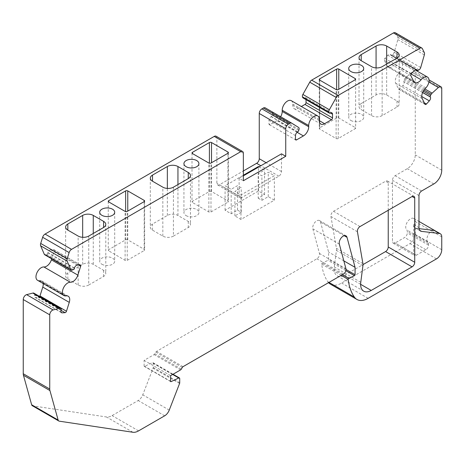 <?xml version="1.0" encoding="UTF-8"?>
<svg xmlns="http://www.w3.org/2000/svg" width="465" height="465" viewBox="0 0 465 465"><rect width="100%" height="100%" fill="white"/><g stroke="black" fill="none" stroke-linecap="round" stroke-linejoin="round"><path stroke-width="0.35" stroke-dasharray="2.33 1.74" d="M281.499 153.834L281.499 171.573A3.743 2.162 -60 0 1 278.855 176.165L241.771 197.573A3.743 2.162 -60 0 1 239.899 197.759A3.743 2.162 -60 0 1 239.12 196.044L239.12 178.304L243.358 180.751M216.097 136.216A3.743 2.162 -60 0 1 216.87 137.931L216.87 183.198A3.743 2.162 120 0 0 217.649 184.913A3.743 2.162 120 0 0 219.521 184.727L243.358 170.963M258.988 166.836L264.55 170.045L258.191 173.718L261.9 175.857L268.259 172.184L274.35 175.706L240.975 194.975L234.883 191.452L241.242 187.784L237.534 185.645L231.175 189.313L225.083 185.797L243.358 175.247M258.191 198.183L261.9 200.322L268.259 196.654L274.35 200.171L240.975 219.439L234.883 215.923L241.242 212.255L237.534 210.11L231.175 213.784L225.083 210.267L258.459 190.999L264.55 194.515L258.191 198.183L258.191 173.718M261.9 200.322L261.9 175.857M268.259 196.654L268.259 172.184M34.474 293.491A1.5 0.866 -60 0 1 34.677 294.717L34.608 294.95A2.999 1.732 120 0 0 35.044 297.426A2.999 1.732 120 0 0 35.677 297.559L38.583 297.379A1.5 0.866 120 0 0 39.717 296.519M43.193 283.551A7.492 4.325 120 0 0 41.687 280.895A7.492 4.325 120 0 0 40.077 280.552L39.13 280.622A7.492 4.325 -60 0 1 37.52 280.279M51.696 258.802L54.173 250.949A1.5 0.866 120 0 0 53.957 249.711A1.5 0.866 120 0 0 53.638 249.641L50.732 249.827A2.999 1.732 120 0 0 47.936 252.681L47.86 252.914A1.5 0.866 -60 0 1 46.82 254.239L45.89 254.704A2.621 1.511 -60 0 1 44.71 254.762M265.265 107.874L272.147 112.187A2.621 1.511 -60 0 1 272.548 114.169L272.281 115.169A1.5 0.866 -60 0 1 271.287 116.552L271.107 116.657A2.999 1.732 120 0 0 268.985 120.325L268.985 123.992A1.5 0.866 120 0 0 269.299 124.678A1.5 0.866 120 0 0 270.049 124.608L276.925 120.638A7.492 4.325 120 0 0 280.633 116.744M291.259 100.672A7.492 4.325 -60 0 1 292.81 104.131L292.81 105.323A7.492 4.325 120 0 0 294.357 108.781A7.492 4.325 120 0 0 298.106 108.409L301.378 106.514M306.04 99.644L306.04 98.929A2.999 1.732 120 0 0 305.424 97.557A2.999 1.732 120 0 0 303.924 97.708L303.744 97.813A1.5 0.866 -60 0 1 302.994 97.888M395.326 32.742A3.743 2.162 -60 0 1 395.872 33.34L397.813 37.258A3.743 2.162 -60 0 1 397.854 39.612L394.215 52.254A2.621 1.511 -60 0 1 392.623 54.515L391.693 55.132A1.5 0.866 -60 0 1 390.867 55.248A1.5 0.866 -60 0 1 390.652 55.01L390.577 54.858A2.999 1.732 120 0 0 390.141 54.376A2.999 1.732 120 0 0 387.781 55.236L384.875 58.404A1.5 0.866 120 0 0 384.34 60.328L387.136 65.972A7.492 4.325 120 0 0 388.234 67.181A7.492 4.325 120 0 0 394.611 64.478A7.492 4.325 -60 0 1 400.993 61.775A7.492 4.325 -60 0 1 399.383 72.627L398.435 73.656A7.492 4.325 120 0 0 395.732 83.305L398.528 88.943A1.5 0.866 120 0 0 398.749 89.187A1.5 0.866 120 0 0 399.929 88.757L402.835 85.589A2.999 1.732 120 0 0 403.905 81.735L403.835 81.59A1.5 0.866 -60 0 1 404.068 80.073L404.736 78.94A2.621 1.511 -60 0 1 405.643 77.858L411.891 72.209A3.743 2.162 -60 0 1 414.489 71.494A3.743 2.162 -60 0 1 415.262 73.208L415.262 154.909A11.236 6.487 -60 0 1 407.317 168.673L395.122 175.712A3.743 2.162 120 0 0 392.472 180.298L392.472 241.469A3.743 2.162 120 0 0 393.245 243.183A3.743 2.162 120 0 0 395.122 242.997L404.666 237.487A3.743 2.162 120 0 0 407.317 232.901L407.317 231.465A3.743 2.162 120 0 0 406.747 229.902A6.743 3.894 -60 0 1 407.328 222.043A6.743 3.894 -60 0 1 413.867 218.492A6.743 3.894 -60 0 1 415.262 221.578L415.262 234.43A7.492 4.325 -60 0 1 409.967 243.602L341.659 283.04A22.477 12.974 -60 0 1 330.423 284.15M328.563 282.644A22.477 12.974 -60 0 1 327.86 281.755A70.593 40.757 -60 0 1 321.699 264.108A0.75 0.43 -60 0 1 322.268 263.091L327.999 260.359A0.75 0.43 120 0 0 328.581 259.418L328.581 252.053L320.53 222.032A5.621 3.243 120 0 0 319.507 220.567A5.621 3.243 120 0 0 314.706 222.607A5.621 3.243 120 0 0 312.858 228.838L319.461 253.472A3.743 2.162 -60 0 1 316.898 258.796L156.542 351.383A1.476 0.854 120 0 0 155.804 352.162L154.845 353.813A1.476 0.854 -60 0 1 154.107 354.592L144.103 360.369L144.103 366.007A0.75 0.43 120 0 0 144.26 366.35A0.75 0.43 120 0 0 144.586 366.339L152.27 362.683A1.5 0.866 -60 0 1 152.927 362.654A1.5 0.866 -60 0 1 153.235 363.339L153.235 367.49A1.5 0.866 -60 0 1 153.095 368.181L142.761 394.814A7.492 4.325 -60 0 1 138.175 400.522L112.071 415.588A14.985 8.649 -60 0 1 106.421 416.966L32.782 405.875A3.743 2.162 -60 0 1 32.323 405.718M388.234 210.273L388.234 182.745A3.743 2.162 120 0 0 387.455 181.03A3.743 2.162 120 0 0 385.584 181.216L333.527 211.273A3.743 2.162 120 0 0 330.941 216.469L336.422 248.327A7.492 4.325 -60 0 1 336.439 250.385L334.283 266.991A14.985 8.649 120 0 0 337.247 275.885A14.985 8.649 120 0 0 344.739 275.146L362.991 264.608M424.9 88.978L405.643 77.858M419.041 228.646L416.227 228.315A7.492 4.325 -60 0 1 415.21 227.984A7.492 4.325 -60 0 1 413.658 224.554L413.658 253.704A3.743 2.162 120 0 0 414.437 255.419A3.743 2.162 120 0 0 416.309 255.233L425.859 249.722A3.743 2.162 120 0 0 428.509 245.131L428.509 243.701A3.743 2.162 120 0 0 427.94 242.131A6.743 3.894 -60 0 1 428.108 234.988A6.743 3.894 -60 0 1 434.141 230.431M343.827 260.859L328.581 252.053M170.591 375.662L144.103 360.369M239.12 178.304L243.358 175.857M319.699 127.805A1.5 0.866 0 0 0 319.257 128.421A1.5 0.866 0 0 0 319.699 129.032L336.119 138.512A1.5 0.866 0 0 0 338.235 138.512L355.19 128.724A1.5 0.866 0 0 0 355.626 128.113A1.5 0.866 0 0 0 355.19 127.503L338.77 118.023A1.5 0.866 0 0 0 336.648 118.023L319.699 127.805L319.699 80.096L319.699 129.032M357.428 231.762L330.941 216.469M227.943 202.188A1.5 0.866 0 0 0 228.385 201.578A1.5 0.866 0 0 0 227.943 200.967L211.523 191.487A1.5 0.866 0 0 0 209.401 191.487L192.452 201.275A1.5 0.866 0 0 0 192.01 201.886A1.5 0.866 0 0 0 192.452 202.496L208.872 211.976A1.5 0.866 0 0 0 210.994 211.976L227.943 202.188L227.943 153.252L227.943 200.967M186.122 215.632A7.492 4.325 0 0 0 194.289 216.568A7.492 4.325 0 0 0 198.915 212.575A7.492 4.325 0 0 0 191.423 208.244A7.492 4.325 0 0 0 183.931 212.575A7.492 4.325 0 0 0 186.122 215.632M173.428 236.11A7.492 4.325 180 0 1 162.831 236.11L152.503 230.146A7.492 4.325 180 0 1 150.311 227.089A7.492 4.325 180 0 1 152.503 224.031L167.348 215.458A7.492 4.325 180 0 1 177.944 215.458L188.273 221.427A7.492 4.325 180 0 1 190.464 224.485A7.492 4.325 180 0 1 188.273 227.542L173.428 236.11L173.428 187.174M144.185 250.548A1.5 0.866 0 0 0 144.627 249.938A1.5 0.866 0 0 0 144.185 249.321L127.765 239.841A1.5 0.866 0 0 0 125.643 239.841L108.694 249.629A1.5 0.866 0 0 0 108.252 250.24A1.5 0.866 0 0 0 108.694 250.856L125.114 260.336A1.5 0.866 0 0 0 127.236 260.336L144.185 250.548L144.185 201.612L144.185 249.321M101.905 264.254A7.492 4.325 0 0 0 110.071 265.19A7.492 4.325 0 0 0 114.698 261.196A7.492 4.325 0 0 0 107.206 256.872A7.492 4.325 0 0 0 99.713 261.196A7.492 4.325 0 0 0 101.905 264.254M88.751 284.999A7.492 4.325 180 0 1 78.155 284.999L67.826 279.035A7.492 4.325 180 0 1 65.635 275.978A7.492 4.325 180 0 1 67.826 272.92L82.671 264.347A7.492 4.325 180 0 1 93.267 264.347L103.596 270.31A7.492 4.325 180 0 1 105.788 273.374A7.492 4.325 180 0 1 103.596 276.431L88.751 284.999L88.751 236.063M361.224 103.526L376.069 94.959A7.492 4.325 180 0 1 386.659 94.959L396.994 100.922A7.492 4.325 180 0 1 399.185 103.98A7.492 4.325 180 0 1 396.994 107.037L382.149 115.611A7.492 4.325 180 0 1 371.552 115.611L361.224 109.641A7.492 4.325 180 0 1 359.026 106.584A7.492 4.325 180 0 1 361.224 103.526L361.224 109.641M350.924 120.487A7.492 4.325 0 0 0 359.085 121.423A7.492 4.325 0 0 0 363.711 117.424A7.492 4.325 0 0 0 356.219 113.1A7.492 4.325 0 0 0 348.727 117.424A7.492 4.325 0 0 0 350.924 120.487M274.35 200.171L274.35 175.706M240.975 219.439L240.975 194.975M234.883 215.923L234.883 191.452M241.242 212.255L241.242 187.784M237.534 210.11L237.534 185.645M231.175 213.784L231.175 189.313M225.083 210.267L225.083 185.797M258.459 190.999L258.459 167.138M264.55 194.515L264.55 170.045M278.855 176.165L260.842 165.761M241.771 197.573L219.521 184.727M61.165 310.01L34.677 294.717M61.095 310.242L34.608 294.95M61.095 312.23L35.677 297.559M61.06 310.353L38.583 297.379M66.565 295.845L40.077 280.552M65.617 295.909L39.13 280.622M78.573 265.033L54.173 250.949M80.125 264.934L53.638 249.641M77.219 265.12L50.732 249.827M74.423 267.974L47.936 252.681M74.348 268.206L47.86 252.914M73.307 269.531L46.82 254.239M72.377 269.996L45.89 254.704M243.358 153.223L216.87 137.931M239.12 196.044L216.87 183.198M281.499 171.573L266.137 162.704M298.635 127.48L272.147 112.187M299.036 129.462L272.548 114.169M298.768 130.462L272.281 115.169M297.774 131.845L271.287 116.552M297.594 131.95L271.107 116.657M295.473 135.617L268.985 120.325M270.049 124.608L268.985 123.992M297.112 132.293L276.925 120.638M319.298 119.424L292.81 104.131M319.292 120.615L292.81 105.323M319.292 120.638L298.106 108.409M303.924 97.708L306.04 98.929M330.231 113.105L303.744 97.813M422.36 48.633L395.872 33.34M424.301 52.551L397.813 37.258M424.342 54.905L397.854 39.612M420.703 67.547L394.215 52.254M419.11 69.808L392.623 54.515M418.18 70.424L391.693 55.132M415.838 69.547L390.652 55.01M415.989 69.529L390.577 54.858M414.269 70.529L387.781 55.236M411.362 73.697L384.875 58.404M410.827 75.621L384.34 60.328M413.623 81.265L387.136 65.972M411.118 74.011L394.611 64.478M425.87 87.92L399.383 72.627M424.923 88.949L398.435 73.656M422.22 98.597L395.732 83.305M425.016 104.236L398.528 88.943M424.324 102.841L399.929 88.757M421.767 96.517L402.835 85.589M422.621 92.541L403.905 81.735M422.656 92.454L403.835 81.59M423.295 91.181L404.068 80.073M424.016 90.065L404.736 78.94M428.887 82.02L411.891 72.209M441.75 88.501L415.262 73.208M441.75 170.202L415.262 154.909M433.804 183.966L407.317 168.673M421.604 191.005L395.122 175.712M418.959 195.591L392.472 180.298M413.658 224.554L418.959 227.612M413.658 253.704L392.472 241.469M416.309 255.233L395.122 242.997M425.859 249.722L404.666 237.487M428.509 245.131L407.317 232.901M428.509 243.701L407.317 231.465M427.94 242.131L406.747 229.902M441.75 236.871L415.262 221.578M441.75 249.722L415.262 234.43M436.455 258.895L409.967 243.602M368.146 298.332L341.659 283.04M328.982 282.406L327.86 281.755M341.188 275.361L321.699 264.108M342.356 274.687L322.268 263.091M345.867 270.677L327.999 260.359M346.036 269.497L328.581 259.418M344.21 235.703L320.53 222.032M339.345 244.131L312.858 228.838M345.948 268.764L319.461 253.472M343.385 274.088L316.898 258.796M183.03 366.67L156.542 351.383M182.292 367.455L155.804 352.162M181.333 369.105L154.845 353.813M180.594 369.884L154.107 354.592M170.591 381.3L144.103 366.007M170.591 381.352L144.586 366.339M172.672 374.459L152.27 362.683M179.722 378.632L153.235 363.339M179.722 382.782L153.235 367.49M179.583 383.474L153.095 368.181M169.248 410.107L142.761 394.814M164.662 415.815L138.175 400.522M138.558 430.881L112.071 415.588M132.909 432.258L106.421 416.966M59.27 421.168L32.782 405.875M416.227 228.315L419.715 230.332M388.234 182.745L385.584 181.216M360.015 226.565L333.527 211.273M360.631 284.318L344.739 275.146M362.909 263.62L336.422 248.327M362.927 265.678L336.439 250.385M360.77 282.284L334.283 266.991M211.523 191.487L211.523 162.733M209.401 191.487L209.401 163.238M192.452 201.275L192.452 202.496M208.872 211.976L208.872 163.041M210.994 211.976L210.994 163.041M162.831 236.11L162.831 187.174M152.503 230.146L152.503 224.031M167.348 215.458L167.348 188.418M177.944 215.458L177.944 184.57M188.273 221.427L188.273 227.542M127.765 239.841L127.765 211.093M125.643 239.841L125.643 211.598M108.694 249.629L108.694 250.856M125.114 260.336L125.114 211.401M127.236 260.336L127.236 211.401M78.155 284.999L78.155 236.063M67.826 279.035L67.826 272.92M82.671 264.347L82.671 237.307M93.267 264.347L93.267 233.459M103.596 270.31L103.596 276.431M376.069 94.959L376.069 67.913M386.659 94.959L386.659 64.065M396.994 100.922L396.994 107.037M382.149 115.611L382.149 66.669M371.552 115.611L371.552 66.669M336.119 138.512L336.119 89.576M338.235 138.512L338.235 89.576M355.19 128.724L355.19 127.503M338.77 118.023L338.77 89.268M336.648 118.023L336.648 89.774M35.044 297.426L61.531 312.713M41.687 280.895L68.175 296.188M53.957 249.711L80.445 265.004M217.649 184.913L239.899 197.759M269.299 124.678L295.787 139.971M294.357 108.781L320.844 124.068M305.424 97.557L331.911 112.85M390.867 55.248L415.693 69.581M390.141 54.376L416.628 69.669M388.234 67.181L414.722 82.474M400.993 61.775L415.03 69.878M398.749 89.187L425.237 104.474M414.489 71.494L429.003 79.875M393.245 243.183L414.437 255.419M413.867 218.492L418.959 221.433M319.507 220.567L345.989 235.86M144.26 366.35L170.748 381.643M152.927 362.654L173.021 374.255M420.511 231.041L415.21 227.984M387.455 181.03L413.943 196.323M337.247 275.885L363.735 291.177M228.385 152.642L228.385 201.578M192.01 152.95L192.01 201.886M183.931 163.633L183.931 212.575M198.915 163.633L198.915 212.575M150.311 178.153L150.311 227.089M190.464 175.549L190.464 224.485M144.627 201.002L144.627 249.938M108.252 201.304L108.252 250.24M99.713 212.261L99.713 261.196M114.698 212.261L114.698 261.196M65.635 227.042L65.635 275.978M105.788 224.432L105.788 273.374M399.185 55.044L399.185 103.98M359.026 57.648L359.026 106.584M348.727 68.489L348.727 117.424M363.711 68.489L363.711 117.424M319.257 79.486L319.257 128.421M355.626 79.178L355.626 128.113"/><path stroke-width="0.7" d="M243.358 170.963L256.604 163.32A3.743 2.162 120 0 0 259.255 158.728L259.255 113.466A3.743 2.162 -60 0 1 261.9 108.874L263.353 108.037A3.743 2.162 -60 0 1 265.23 107.851A3.743 2.162 -60 0 1 265.265 107.874L291.677 123.12M243.358 175.247L258.459 166.528L258.988 166.836M419.041 228.646L434.141 230.431L439.442 233.488A6.743 3.894 -60 0 1 440.355 233.785A6.743 3.894 -60 0 1 441.75 236.871L441.75 249.722A7.492 4.325 -60 0 1 436.455 258.895L368.146 298.332A22.477 12.974 -60 0 1 356.911 299.443A22.477 12.974 -60 0 1 354.347 297.048A70.593 40.757 -60 0 1 348.186 279.401A0.75 0.43 -60 0 1 348.756 278.384L354.487 275.652A0.75 0.43 120 0 0 355.068 274.71L355.068 267.346L347.018 237.324A5.621 3.243 120 0 0 345.989 235.86A5.621 3.243 120 0 0 341.194 237.9A5.621 3.243 120 0 0 339.345 244.131L345.948 268.764A3.743 2.162 -60 0 1 343.385 274.088L183.03 366.67A1.476 0.854 120 0 0 182.292 367.455L181.333 369.105A1.476 0.854 -60 0 1 180.594 369.884L170.591 375.662L170.591 381.3A0.75 0.43 120 0 0 170.748 381.643A0.75 0.43 120 0 0 171.073 381.631L178.758 377.975A1.5 0.866 -60 0 1 179.414 377.946A1.5 0.866 -60 0 1 179.722 378.632L179.722 382.782A1.5 0.866 -60 0 1 179.583 383.474L169.248 410.107A7.492 4.325 -60 0 1 164.662 415.815L138.558 430.881A14.985 8.649 -60 0 1 132.909 432.258L59.27 421.168A3.743 2.162 -60 0 1 58.811 421.011L32.323 405.718A3.743 2.162 -60 0 1 31.643 404.759L23.442 375.261A7.492 4.325 -60 0 1 23.25 373.744L23.25 299.536A3.743 2.162 -60 0 1 26.621 294.647L32.87 293.078A2.621 1.511 -60 0 1 33.776 293.113L34.445 293.473A1.5 0.866 -60 0 1 34.462 293.479A1.5 0.866 -60 0 1 34.474 293.491M58.811 421.011A3.743 2.162 -60 0 1 58.131 420.052L49.929 390.553A7.492 4.325 -60 0 1 49.738 389.036L49.738 314.828A3.743 2.162 -60 0 1 53.109 309.94L59.357 308.371A2.621 1.511 -60 0 1 60.264 308.405L60.932 308.766A1.5 0.866 -60 0 1 60.95 308.772A1.5 0.866 -60 0 1 61.165 310.01L61.095 310.242A2.999 1.732 120 0 0 61.531 312.713A2.999 1.732 120 0 0 62.165 312.852L65.071 312.672A1.5 0.866 120 0 0 66.472 311.242L69.268 302.372A7.492 4.325 120 0 0 68.175 296.188A7.492 4.325 120 0 0 66.565 295.845L65.617 295.909A7.492 4.325 -60 0 1 64.007 295.571A7.492 4.325 -60 0 1 63.542 287.794A7.492 4.325 -60 0 1 70.389 282.255A7.492 4.325 120 0 0 77.864 275.117L80.66 266.242A1.5 0.866 120 0 0 80.445 265.004A1.5 0.866 120 0 0 80.125 264.934L77.219 265.12A2.999 1.732 120 0 0 74.423 267.974L74.348 268.206A1.5 0.866 -60 0 1 73.307 269.531L72.377 269.996A2.621 1.511 -60 0 1 71.192 270.055A2.621 1.511 -60 0 1 70.785 269.572L67.146 261.132A3.743 2.162 -60 0 1 67.187 258.732L69.128 252.571A3.743 2.162 -60 0 1 71.546 249.362L240.713 151.695A3.743 2.162 -60 0 1 242.585 151.509A3.743 2.162 -60 0 1 243.358 153.223L243.358 180.751L285.743 156.281L285.743 128.753A3.743 2.162 -60 0 1 288.387 124.167L289.84 123.33A3.743 2.162 -60 0 1 291.718 123.144A3.743 2.162 -60 0 1 291.753 123.167L298.635 127.48A2.621 1.511 -60 0 1 299.036 129.462L298.768 130.462A1.5 0.866 -60 0 1 297.774 131.845L297.594 131.95A2.999 1.732 120 0 0 295.473 135.617L295.473 139.285A1.5 0.866 120 0 0 295.787 139.971A1.5 0.866 120 0 0 296.531 139.901L303.413 135.925A7.492 4.325 120 0 0 308.708 126.73L308.702 125.538A7.492 4.325 -60 0 1 311.963 117.982A7.492 4.325 -60 0 1 317.746 115.965A7.492 4.325 -60 0 1 319.298 119.424L319.292 120.615A7.492 4.325 120 0 0 320.844 124.068A7.492 4.325 120 0 0 324.593 123.702L331.469 119.726A1.5 0.866 120 0 0 332.527 117.895L332.527 114.221A2.999 1.732 120 0 0 331.911 112.85A2.999 1.732 120 0 0 330.412 113.001L330.231 113.105A1.5 0.866 -60 0 1 329.482 113.181A1.5 0.866 -60 0 1 329.232 112.873L328.964 112.181A2.621 1.511 -60 0 1 329.371 109.734L336.247 97.476A3.743 2.162 -60 0 1 338.16 95.43L419.942 48.221A3.743 2.162 -60 0 1 421.813 48.035A3.743 2.162 -60 0 1 422.36 48.633L424.301 52.551A3.743 2.162 -60 0 1 424.342 54.905L420.703 67.547A2.621 1.511 -60 0 1 419.11 69.808L418.18 70.424A1.5 0.866 -60 0 1 417.355 70.541A1.5 0.866 -60 0 1 417.14 70.302L417.064 70.151A2.999 1.732 120 0 0 416.628 69.669A2.999 1.732 120 0 0 414.269 70.529L411.362 73.697A1.5 0.866 120 0 0 410.827 75.621L413.623 81.265A7.492 4.325 120 0 0 414.722 82.474A7.492 4.325 120 0 0 421.098 79.771A7.492 4.325 -60 0 1 427.48 77.068A7.492 4.325 -60 0 1 425.87 87.92L424.923 88.949A7.492 4.325 120 0 0 422.22 98.597L425.016 104.236A1.5 0.866 120 0 0 425.237 104.474A1.5 0.866 120 0 0 426.417 104.05L429.323 100.876A2.999 1.732 120 0 0 430.392 97.028L430.323 96.877A1.5 0.866 -60 0 1 430.555 95.366L431.224 94.232A2.621 1.511 -60 0 1 432.13 93.151L438.379 87.501A3.743 2.162 -60 0 1 440.977 86.786A3.743 2.162 -60 0 1 441.75 88.501L441.75 170.202A11.236 6.487 -60 0 1 433.804 183.966L421.604 191.005A3.743 2.162 120 0 0 418.959 195.591L418.959 227.612A7.492 4.325 -60 0 0 420.511 231.041A7.492 4.325 -60 0 0 421.523 231.372L439.442 233.488M39.717 296.519A1.5 0.866 120 0 0 39.984 295.949L42.78 287.079A7.492 4.325 120 0 0 43.193 283.551M64.007 295.571L37.52 280.279A7.492 4.325 -60 0 1 37.055 272.502A7.492 4.325 -60 0 1 43.902 266.962A7.492 4.325 120 0 0 51.377 259.825L51.696 258.802M71.192 270.055L44.71 254.762A2.621 1.511 -60 0 1 44.297 254.279L40.658 245.84A3.743 2.162 -60 0 1 40.699 243.439L42.641 237.278A3.743 2.162 -60 0 1 45.059 234.069L214.226 136.402A3.743 2.162 -60 0 1 216.097 136.216L242.585 151.509M280.633 116.744A7.492 4.325 120 0 0 282.22 111.437L282.214 110.246A7.492 4.325 -60 0 1 285.475 102.689A7.492 4.325 -60 0 1 291.259 100.672L317.746 115.965M301.378 106.514L304.982 104.433A1.5 0.866 120 0 0 306.04 102.602L306.04 99.644M329.482 113.181L302.994 97.888A1.5 0.866 -60 0 1 302.744 97.58L302.477 96.889A2.621 1.511 -60 0 1 302.884 94.442L309.76 82.183A3.743 2.162 -60 0 1 311.672 80.137L393.454 32.928A3.743 2.162 -60 0 1 395.326 32.742L421.813 48.035M356.911 299.443L330.423 284.15A22.477 12.974 -60 0 1 328.563 282.644M362.991 264.608L385.584 251.565A3.743 2.162 120 0 0 388.234 246.973L388.234 210.273M412.071 196.509L360.015 226.565A3.743 2.162 120 0 0 357.428 231.762L362.909 263.62A7.492 4.325 -60 0 1 362.927 265.678L360.77 282.284A14.985 8.649 120 0 0 363.735 291.177A14.985 8.649 120 0 0 371.227 290.439L412.071 266.858A3.743 2.162 120 0 0 414.722 262.266L414.722 198.038A3.743 2.162 120 0 0 413.943 196.323A3.743 2.162 120 0 0 412.071 196.509L414.722 198.038M59.357 308.371L32.87 293.078M188.273 178.607L173.428 187.174A7.492 4.325 180 0 1 162.831 187.174L152.503 181.21A7.492 4.325 180 0 1 150.311 178.153A7.492 4.325 180 0 1 152.503 175.096L167.348 166.522A7.492 4.325 180 0 1 177.944 166.522L188.273 172.486A7.492 4.325 180 0 1 190.464 175.549A7.492 4.325 180 0 1 188.273 178.607L188.273 172.486M186.122 166.697A7.492 4.325 0 0 0 194.289 167.632A7.492 4.325 0 0 0 198.915 163.633A7.492 4.325 0 0 0 191.423 159.309A7.492 4.325 0 0 0 183.931 163.633A7.492 4.325 0 0 0 186.122 166.697M227.943 153.252A1.5 0.866 0 0 0 228.385 152.642A1.5 0.866 0 0 0 227.943 152.032L211.523 142.552A1.5 0.866 0 0 0 209.401 142.552L192.452 152.334A1.5 0.866 0 0 0 192.01 152.95A1.5 0.866 0 0 0 192.452 153.56L208.872 163.041A1.5 0.866 0 0 0 210.994 163.041L227.943 153.252L227.943 152.032M144.185 201.612A1.5 0.866 0 0 0 144.627 201.002A1.5 0.866 0 0 0 144.185 200.386L127.765 190.906A1.5 0.866 0 0 0 125.643 190.906L108.694 200.694A1.5 0.866 0 0 0 108.252 201.304A1.5 0.866 0 0 0 108.694 201.915L125.114 211.401A1.5 0.866 0 0 0 127.236 211.401L144.185 201.612L144.185 200.386M101.905 215.318A7.492 4.325 0 0 0 110.071 216.254A7.492 4.325 0 0 0 114.698 212.261A7.492 4.325 0 0 0 107.206 207.931A7.492 4.325 0 0 0 99.713 212.261A7.492 4.325 0 0 0 101.905 215.318M103.596 227.495L88.751 236.063A7.492 4.325 180 0 1 78.155 236.063L67.826 230.099A7.492 4.325 180 0 1 65.635 227.042A7.492 4.325 180 0 1 67.826 223.985L82.671 215.411A7.492 4.325 180 0 1 93.267 215.411L103.596 221.375A7.492 4.325 180 0 1 105.788 224.432A7.492 4.325 180 0 1 103.596 227.495L103.596 221.375M243.358 175.857L281.499 153.834L285.743 156.281M319.699 78.87A1.5 0.866 0 0 0 319.257 79.486A1.5 0.866 0 0 0 319.699 80.096L336.119 89.576A1.5 0.866 0 0 0 338.235 89.576L355.19 79.788A1.5 0.866 0 0 0 355.626 79.178A1.5 0.866 0 0 0 355.19 78.568L338.77 69.087A1.5 0.866 0 0 0 336.648 69.087L319.699 78.87L319.699 80.096M350.924 71.546A7.492 4.325 0 0 0 359.085 72.488A7.492 4.325 0 0 0 363.711 68.489A7.492 4.325 0 0 0 356.219 64.164A7.492 4.325 0 0 0 348.727 68.489A7.492 4.325 0 0 0 350.924 71.546M361.224 60.706A7.492 4.325 180 0 1 359.026 57.648A7.492 4.325 180 0 1 361.224 54.591L376.069 46.023A7.492 4.325 180 0 1 386.659 46.023L396.994 51.987A7.492 4.325 180 0 1 399.185 55.044A7.492 4.325 180 0 1 396.994 58.102L382.149 66.669A7.492 4.325 180 0 1 371.552 66.669L361.224 60.706L361.224 54.591M432.13 93.151L424.9 88.978M355.068 267.346L343.827 260.859M258.459 167.138L258.459 166.528M260.842 165.761L256.604 163.32M49.929 390.553L23.442 375.261M49.738 389.036L23.25 373.744M49.738 314.828L23.25 299.536M58.131 420.052L31.643 404.759M53.109 309.94L26.621 294.647M60.264 308.405L33.776 293.113M34.462 293.479L60.95 308.772L34.445 293.473M62.165 312.852L61.095 312.23M65.071 312.672L61.06 310.353M66.472 311.242L39.984 295.949M69.268 302.372L42.78 287.079M70.389 282.255L43.902 266.962M77.864 275.117L51.377 259.825M80.66 266.242L78.573 265.033M70.785 269.572L44.297 254.279M67.146 261.132L40.658 245.84M67.187 258.732L40.699 243.439M69.128 252.571L42.641 237.278M71.546 249.362L45.059 234.069M240.713 151.695L214.226 136.402M266.137 162.704L259.255 158.728M285.743 128.753L259.255 113.466M288.387 124.167L261.9 108.874M289.84 123.33L263.353 108.037M296.531 139.901L295.473 139.285M303.413 135.925L297.112 132.293M308.708 126.73L282.22 111.437M308.702 125.538L282.214 110.246M324.593 123.702L319.292 120.638M331.469 119.726L304.982 104.433M332.527 117.895L306.04 102.602M332.527 114.221L330.412 113.001M329.232 112.873L302.744 97.58M328.964 112.181L302.477 96.889M329.371 109.734L302.884 94.442M336.247 97.476L309.76 82.183M338.16 95.43L311.672 80.137M419.942 48.221L393.454 32.928M417.14 70.302L415.838 69.547M417.064 70.151L415.989 69.529M421.098 79.771L411.118 74.011M426.417 104.05L424.324 102.841M429.323 100.876L421.767 96.517M430.392 97.028L422.621 92.541M430.323 96.877L422.656 92.454M430.555 95.366L423.295 91.181M431.224 94.232L424.016 90.065M438.379 87.501L428.887 82.02M354.347 297.048L328.982 282.406M348.186 279.401L341.188 275.361M348.756 278.384L342.356 274.687M354.487 275.652L345.867 270.677M355.068 274.71L346.036 269.497M347.018 237.324L344.21 235.703M171.073 381.631L170.591 381.352M178.758 377.975L172.672 374.459M419.715 230.332L421.523 231.372M414.722 262.266L388.234 246.973M412.071 266.858L385.584 251.565M371.227 290.439L360.631 284.318M211.523 162.733L211.523 142.552M209.401 163.238L209.401 142.552M192.452 153.56L192.452 152.334M152.503 181.21L152.503 175.096M167.348 188.418L167.348 166.522M177.944 184.57L177.944 166.522M127.765 211.093L127.765 190.906M125.643 211.598L125.643 190.906M108.694 201.915L108.694 200.694M67.826 230.099L67.826 223.985M82.671 237.307L82.671 215.411M93.267 233.459L93.267 215.411M376.069 67.913L376.069 46.023M386.659 64.065L386.659 46.023M396.994 58.102L396.994 51.987M355.19 79.788L355.19 78.568M338.77 89.268L338.77 69.087M336.648 89.774L336.648 69.087M265.23 107.851L291.718 123.144M415.693 69.581L417.355 70.541M415.03 69.878L427.48 77.068M429.003 79.875L440.977 86.786M418.959 221.433L440.355 233.785M173.021 374.255L179.414 377.946"/></g></svg>
